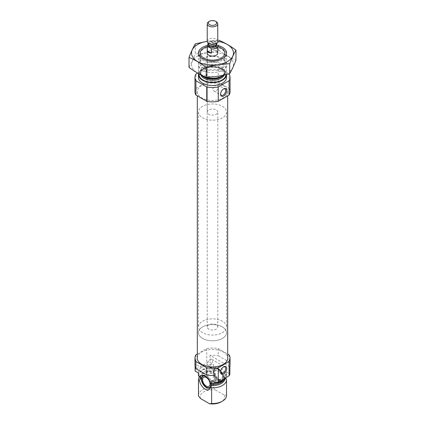 <?xml version="1.0" encoding="UTF-8"?>
<svg xmlns="http://www.w3.org/2000/svg" width="425" height="425" viewBox="0 0 425 425"><rect width="100%" height="100%" fill="white"/><g stroke="black" fill="none" stroke-linecap="round" stroke-linejoin="round"><path stroke-width="0.32" stroke-dasharray="2.12 1.59" d="M223.385 89.037A3.628 2.093 120 0 0 223.13 89.17A3.628 2.093 120 0 0 220.564 93.612A3.628 2.093 120 0 0 220.575 93.898M212.633 89.032C214.216 86.296 215.857 84.862 217.563 84.729C218.248 84.857 217.882 93.495 213.94 91.014L212.633 89.032M199.596 376.566A14.036 8.102 180 0 1 202.576 374.021A14.036 8.102 180 0 1 213.377 371.663L214.312 371.519L213.977 370.743L214.79 368.22L213.377 367.29L213.377 364.427L210.019 362.488A17.547 10.131 180 0 0 206.741 362.945L195.925 369.192A17.547 10.131 180 0 0 195.128 371.083M211.623 380.603A14.036 8.102 180 0 0 226.536 372.518A14.036 8.102 180 0 0 226.509 372.008L226.509 374.871L225.101 374.175L224.395 375.541L224.517 377.628A12.017 6.938 180 0 1 223.518 380.402M224.395 375.541A12.017 6.938 180 0 1 224.517 376.529C223.784 380.672 219.045 382.75 210.301 382.76L210.21 382.771M211.581 383.446A12.017 6.938 180 0 0 224.517 376.529L224.517 377.628A12.017 6.938 180 0 0 224.427 376.773L225.686 378.16M214.981 375.381L195.128 363.922L195.128 366.786M225.579 378.022A8.032 4.638 60 0 1 221.972 381.246A8.032 4.638 60 0 1 214.312 371.519M226.509 379.243L226.509 394.931L224.416 395.154L215.47 389.991L213.377 387.35L213.377 371.663M198.491 373.022A14.036 8.102 180 0 1 198.464 372.518A14.036 8.102 180 0 1 213.377 364.427M226.509 372.008L229.872 373.947M197.322 354.057L206.741 348.622A17.547 10.131 180 0 1 218.259 348.622L218.259 355.783L229.075 362.026A17.547 10.131 180 0 1 230.047 365.351M218.259 348.622L227.678 354.057M229.075 354.864L229.075 362.026M194.953 365.351A17.547 10.131 180 0 1 195.128 363.922M195.925 354.864L195.925 369.192M229.872 366.786L210.019 355.327A17.547 10.131 180 0 1 218.259 355.783M210.019 355.327L210.019 362.488M206.741 348.622L206.741 362.945M198.464 375.381A14.036 8.102 180 0 1 213.377 367.29M226.509 374.871A14.036 8.102 180 0 1 226.536 375.381A14.036 8.102 180 0 1 225.988 377.618M198.464 395.436A14.036 8.102 180 0 1 213.377 387.35M226.509 394.931A14.036 8.102 180 0 1 226.536 395.436M200.584 398.586A12.283 7.092 180 0 1 215.47 389.991M224.416 395.154A12.283 7.092 180 0 1 221.186 401.885M197.322 358.19A15.178 8.76 180 0 1 206.693 350.094A15.178 8.76 180 0 1 223.231 351.996A15.178 8.76 180 0 1 227.678 358.19M207.235 46.638A12.283 7.092 180 0 1 217.765 46.638M207.235 112.067A5.265 3.039 180 0 1 210.487 109.262A5.265 3.039 180 0 1 216.224 109.921A5.265 3.039 180 0 1 217.765 112.067A5.265 3.039 180 0 1 212.5 115.106A5.265 3.039 180 0 1 207.235 112.067L207.235 53.045A5.265 3.039 180 0 1 210.487 50.235A5.265 3.039 180 0 1 216.224 50.894M222.424 48.748L222.424 48.748A14.036 8.102 180 0 1 226.536 54.474A14.036 8.102 180 0 1 212.5 62.581A14.036 8.102 180 0 1 198.464 54.474A14.036 8.102 180 0 1 202.576 48.748A14.036 8.102 180 0 1 222.424 48.748L221.186 48.03L222.424 48.748M201.386 75.113A14.036 8.102 180 0 1 198.464 70.162A14.036 8.102 180 0 1 207.129 62.677A14.036 8.102 180 0 1 222.424 64.435A14.036 8.102 180 0 1 226.536 70.162A14.036 8.102 180 0 1 223.497 75.198M198.555 73.615A14.036 8.102 180 0 1 207.873 66.884A14.036 8.102 180 0 1 222.424 68.802A14.036 8.102 180 0 1 226.536 74.502M198.464 77.398A14.036 8.102 180 0 1 207.129 69.912A14.036 8.102 180 0 1 222.424 71.666A14.036 8.102 180 0 1 226.536 77.398M194.953 91.726A17.547 10.131 180 0 1 195.925 88.4L195.925 74.072M197.63 73.089L206.741 67.83A17.547 10.131 180 0 1 218.259 67.83L228.82 73.929M195.925 88.4L206.741 82.158L206.741 67.83M206.741 82.158A17.547 10.131 180 0 1 218.259 82.158L218.259 67.83M218.259 82.158L229.075 88.4L229.075 74.072M229.075 88.4A17.547 10.131 180 0 1 230.047 91.726M223.231 85.526A15.178 8.76 180 0 1 227.678 91.726A15.178 8.76 180 0 1 212.5 100.486A15.178 8.76 180 0 1 197.322 91.726A15.178 8.76 180 0 1 206.693 83.629A15.178 8.76 180 0 1 223.231 85.526M214.79 368.22A8.032 4.638 60 0 1 219.943 367.391A8.032 4.638 60 0 1 225.101 374.175M203.825 375.429A7.018 4.053 60 0 1 204.526 375.45A7.018 4.053 60 0 1 206.295 376.098A7.018 4.053 60 0 1 210.933 386.548A7.018 4.053 60 0 1 210.598 387.164M218.705 368.932A7.018 4.053 60 0 1 223.29 375.121A7.018 4.053 60 0 1 222.211 380.742A7.018 4.053 60 0 1 220.474 381.039A7.018 4.053 60 0 1 215.193 376.688A7.018 4.053 60 0 1 214.067 369.941A7.018 4.053 60 0 1 215.193 368.587A7.018 4.053 60 0 1 218.705 368.932M203.113 375.594A7.018 4.053 60 0 1 203.41 375.392A7.018 4.053 60 0 1 206.917 375.737A7.018 4.053 60 0 1 211.501 381.921A7.018 4.053 60 0 1 210.428 387.547A7.018 4.053 60 0 1 210.104 387.701M208.686 387.844A7.018 4.053 60 0 1 203.41 383.493A7.018 4.053 60 0 1 202.279 376.747M205.073 375.992A6.513 3.761 60 0 1 206.295 376.513A6.513 3.761 60 0 1 210.832 383.536M218.705 370.366A5.265 3.039 60 0 1 222.142 375.004A5.265 3.039 60 0 1 221.335 379.222A5.265 3.039 60 0 1 216.07 376.183A5.265 3.039 60 0 1 216.07 370.106A5.265 3.039 60 0 1 218.705 370.366M218.705 369.346A6.513 3.761 60 0 1 223.003 379.047A6.513 3.761 60 0 1 215.448 376.545A6.513 3.761 60 0 1 217.058 368.751A6.513 3.761 60 0 1 218.705 369.346M218.083 369.293A7.018 4.053 60 0 1 222.721 379.743A7.018 4.053 60 0 1 221.59 381.103A7.018 4.053 60 0 1 214.572 377.049A7.018 4.053 60 0 1 214.572 368.942A7.018 4.053 60 0 1 216.314 368.645A7.018 4.053 60 0 1 218.083 369.293M220.564 93.612L220.564 94.233M207.453 363.97A3.628 2.093 120 0 0 208.208 365.627A3.628 2.093 120 0 0 211.831 363.534A3.628 2.093 120 0 0 211.831 359.348A3.628 2.093 120 0 0 209.036 360.32A3.628 2.093 120 0 0 207.453 363.97M223.385 366.961A3.628 2.093 120 0 0 223.13 367.094A3.628 2.093 120 0 0 220.564 371.535A3.628 2.093 120 0 0 220.575 371.827M220.564 371.535L220.564 372.157M222.424 106.335A14.036 8.102 180 0 1 226.536 112.067A14.036 8.102 180 0 1 212.5 120.174A14.036 8.102 180 0 1 198.464 112.067A14.036 8.102 180 0 1 207.129 104.582A14.036 8.102 180 0 1 222.424 106.335M222.424 326.958A14.036 8.102 180 0 1 226.536 332.69A14.036 8.102 180 0 1 212.5 340.792A14.036 8.102 180 0 1 198.464 332.69A14.036 8.102 180 0 1 207.129 325.199A14.036 8.102 180 0 1 222.424 326.958M207.235 41.326A20.968 12.107 180 0 1 217.765 41.326M207.273 45.523A14.036 8.102 180 0 1 217.727 45.523M195.309 43.849L195.309 53.847C203.134 53.577 210.965 52.365 218.79 50.214L218.79 40.216L207.235 41.294M189.019 67.405C191.112 63.824 193.21 59.303 195.309 53.847M218.79 50.214C224.448 54.416 230.18 57.726 235.981 60.143M202.576 58.772A14.036 8.102 180 0 1 222.424 58.772A14.036 8.102 180 0 1 222.424 70.237A14.036 8.102 180 0 1 202.576 70.237A14.036 8.102 180 0 1 202.576 58.772L203.58 58.193A12.612 7.283 180 0 1 221.42 58.193A12.612 7.283 180 0 1 225.112 63.341A12.612 7.283 180 0 1 212.5 70.624A12.612 7.283 180 0 1 199.888 63.341A12.612 7.283 180 0 1 203.58 58.193L202.576 58.772L203.58 59.357A12.612 7.283 180 0 1 199.888 54.209A12.612 7.283 180 0 1 203.58 49.061A12.612 7.283 180 0 1 217.324 47.478A12.612 7.283 180 0 1 225.112 54.209A12.612 7.283 180 0 1 221.42 59.357A12.612 7.283 180 0 1 203.58 59.357M197.673 55.946A20.968 12.107 180 0 1 232.751 61.37A20.968 12.107 180 0 1 207.076 76.197A20.968 12.107 180 0 1 197.673 55.946M208.776 329.109A5.265 3.039 180 0 1 207.235 326.958A5.265 3.039 180 0 1 212.5 323.919A5.265 3.039 180 0 1 217.765 326.958A5.265 3.039 180 0 1 214.513 329.768A5.265 3.039 180 0 1 208.776 329.109M208.287 44.057A5.265 3.039 180 0 1 213.547 42.904L213.547 47.202L217.658 49.576A5.265 3.039 0 0 0 213.547 47.202M213.547 42.904L216.134 44.078L217.658 45.278L217.658 49.576M202.576 332.69A14.036 8.102 180 0 1 198.464 326.958A14.036 8.102 180 0 1 212.5 318.856A14.036 8.102 180 0 1 226.536 326.958A14.036 8.102 180 0 1 217.871 334.443A14.036 8.102 180 0 1 202.576 332.69M202.576 338.417A14.036 8.102 180 0 1 198.464 332.69A14.036 8.102 180 0 1 212.5 324.583A14.036 8.102 180 0 1 226.536 332.69A14.036 8.102 180 0 1 217.871 340.175A14.036 8.102 180 0 1 202.576 338.417M208.776 21.691A5.265 3.039 180 0 1 216.224 21.691M207.235 41.368A5.265 3.039 180 0 1 212.5 38.33A5.265 3.039 180 0 1 217.765 41.368M200.542 377.203A12.017 6.938 180 0 1 200.483 376.529A12.017 6.938 180 0 1 214.205 369.66M199.166 376.279A13.425 7.751 180 0 1 214.057 367.683M225.834 374.483A13.425 7.751 180 0 1 210.943 383.079M200.329 376.98A12.431 7.177 180 0 1 203.713 373.362C203.405 373.007 199.617 376.991 200.483 377.628A12.017 6.938 180 0 1 213.977 370.743M202.576 374.021L203.713 373.362A12.431 7.177 180 0 1 214.057 371.317M224.83 377.538A12.431 7.177 180 0 1 224.857 379.228M201.721 75.353A12.017 6.938 180 0 1 200.483 72.287C199.867 72.845 200.945 74.263 203.713 76.548A12.431 7.177 180 0 1 203.713 66.401A12.431 7.177 180 0 1 221.287 66.401A12.431 7.177 180 0 1 221.287 76.548C224.055 74.263 225.133 72.845 224.517 72.287A12.017 6.938 180 0 1 223.279 75.353M200.727 74.779A12.017 6.938 180 0 1 200.483 73.387L200.483 72.287A12.017 6.938 180 0 1 207.899 65.875A12.017 6.938 180 0 1 221 67.378A12.017 6.938 180 0 1 224.517 72.287L224.517 73.387A12.017 6.938 180 0 1 224.166 75.055M221 68.478A12.017 6.938 180 0 1 224.517 73.387C225.133 72.829 224.055 71.411 221.287 69.121C216.612 66.757 211.475 66.428 205.886 68.127C202.236 69.652 200.435 71.405 200.483 73.387A12.017 6.938 180 0 1 207.899 66.975A12.017 6.938 180 0 1 221 68.478M199.118 73.929A13.425 7.751 180 0 1 207.852 67.262A13.425 7.751 180 0 1 221.993 69.052A13.425 7.751 180 0 1 225.919 74.651M214.604 43.329C206.89 42.851 208.728 45.156 208.287 45.023A4.213 2.433 180 0 1 212.5 42.59A4.213 2.433 180 0 1 216.713 45.023L216.134 44.083M208.303 44.078A4.213 2.433 180 0 1 208.287 43.881L208.372 44.227A4.277 2.47 180 0 1 212.5 41.124A4.277 2.47 180 0 1 216.628 44.227L216.713 43.881A4.213 2.433 180 0 1 216.697 44.078M208.287 44.051L208.287 43.881A4.213 2.433 180 0 1 212.5 41.453A4.213 2.433 180 0 1 216.713 43.881L216.713 44.051M213.94 91.014L221.313 95.269M217.563 84.729L224.942 88.99M198.464 372.518L198.464 373.007M226.536 372.518L226.536 375.381M203.814 48.03L202.576 48.748M198.464 54.474L198.464 70.162M226.536 54.474L226.536 70.162M197.322 91.726L197.322 95.853M227.678 91.726L227.678 95.853M204.526 375.45L203.028 375.248M210.933 386.548L210.359 387.945M220.474 381.039L221.972 381.246M214.067 369.941L214.418 369.086M209.807 387.903L210.428 387.547M202.789 375.748L203.41 375.392M208.93 386.383L221.335 379.222M203.665 377.267L216.07 370.106M217.058 368.751L216.314 368.645M223.003 379.047L222.721 379.743M221.59 381.103L222.211 380.742M214.572 368.942L215.193 368.587M223.13 89.17L223.667 88.857M208.208 365.627L221.313 373.198M211.831 359.348L224.942 366.913M223.13 367.094L223.667 366.786M217.765 326.958L217.765 112.067M198.464 112.067L198.464 326.958M226.536 112.067L226.536 326.958M221.42 59.357L222.424 58.772L221.42 58.193M199.888 54.209L199.888 63.341M225.112 54.209L225.112 63.341M207.235 53.045L207.235 326.958"/><path stroke-width="0.64" d="M220.575 93.898A3.628 2.093 120 0 0 221.313 95.269A3.628 2.093 120 0 0 224.942 93.176A3.628 2.093 120 0 0 224.942 88.99A3.628 2.093 120 0 0 223.385 89.037M195.128 366.786L195.128 371.083L198.491 373.022L198.491 375.886L200.605 377.512L200.17 379.339L199.421 380.115L198.491 380.258A14.036 8.102 180 0 1 198.464 379.748A14.036 8.102 180 0 1 199.596 376.566M200.584 377.326L200.605 377.512A12.017 6.938 180 0 1 200.542 377.203M225.579 378.022L226.509 379.243A14.036 8.102 180 0 1 226.536 379.748A14.036 8.102 180 0 1 211.623 387.839L210.688 386.617L211.023 384.513L210.21 382.771L211.623 383.467L211.623 380.603L214.981 382.543L214.981 375.381A17.547 10.131 180 0 1 206.741 374.919L195.925 368.677A17.547 10.131 180 0 1 194.953 365.351L194.953 358.19A17.547 10.131 180 0 1 195.925 354.864L197.322 354.057M210.21 382.771A8.032 4.638 -120 0 0 203.028 375.248A8.032 4.638 -120 0 0 199.899 376.816M227.678 354.057L229.075 354.864A17.547 10.131 180 0 1 230.047 358.19L230.047 365.351A17.547 10.131 180 0 1 229.872 366.786L229.872 373.947A17.547 10.131 180 0 1 229.075 375.838L218.259 382.086A17.547 10.131 180 0 1 214.981 382.543M230.047 358.19A17.547 10.131 180 0 1 229.075 361.516L218.259 367.758A17.547 10.131 180 0 1 206.741 367.758L206.741 374.919M206.741 367.758L195.925 361.516L195.925 368.677M229.075 361.516L229.075 375.838M218.259 367.758L218.259 382.086M195.925 361.516A17.547 10.131 180 0 1 194.953 358.19M198.491 375.886A14.036 8.102 180 0 1 198.464 375.381L198.464 373.007M225.988 377.618A14.036 8.102 180 0 1 211.623 383.467M198.491 380.258L198.491 395.946A14.036 8.102 180 0 1 198.464 395.436L198.464 379.748M211.623 387.839L211.623 403.527A14.036 8.102 180 0 0 222.424 401.168A14.036 8.102 180 0 0 226.536 395.436L226.536 379.748M198.491 395.946L200.584 398.586L209.53 403.75L211.623 403.527M222.424 401.168L221.186 401.885A12.283 7.092 180 0 1 209.53 403.75M227.678 95.853L227.678 358.19A15.178 8.76 180 0 1 212.5 366.95A15.178 8.76 180 0 1 197.322 358.19L197.322 95.853M217.765 46.638A12.283 7.092 180 0 1 221.186 48.03L221.186 48.03A12.283 7.092 180 0 1 221.186 58.06A12.283 7.092 180 0 1 203.814 58.06A12.283 7.092 180 0 1 203.814 48.03A12.283 7.092 180 0 1 207.235 46.638M216.224 50.894A5.265 3.039 180 0 1 217.765 53.045A5.265 3.039 180 0 1 212.5 56.084A5.265 3.039 180 0 1 207.235 53.045L207.235 45.879A5.265 3.039 180 0 1 208.287 44.057M223.497 75.198A14.036 8.102 180 0 1 222.424 75.894A14.036 8.102 180 0 1 202.576 75.894A14.036 8.102 180 0 1 201.386 75.113M226.536 74.502A14.036 8.102 180 0 1 226.536 74.534A14.036 8.102 180 0 1 212.5 82.636A14.036 8.102 180 0 1 198.464 74.534A14.036 8.102 180 0 1 198.555 73.615M226.536 74.534L226.536 77.398A14.036 8.102 180 0 1 212.5 85.505A14.036 8.102 180 0 1 198.464 77.398L198.464 74.534M228.82 73.929L229.075 74.072A17.547 10.131 180 0 1 230.047 77.398L230.047 91.726A17.547 10.131 180 0 1 229.075 95.051L218.259 101.293A17.547 10.131 180 0 1 206.741 101.293L206.741 86.966L195.925 80.723A17.547 10.131 180 0 1 194.953 77.398A17.547 10.131 180 0 1 195.925 74.072L197.63 73.089M206.741 101.293L195.925 95.051L195.925 80.723M195.925 95.051A17.547 10.131 180 0 1 194.953 91.726L194.953 77.398M230.047 77.398A17.547 10.131 180 0 1 229.075 80.723L218.259 86.966A17.547 10.131 180 0 1 206.741 86.966M229.075 95.051L229.075 80.723M220.564 94.233A4.388 2.534 120 0 0 223.667 96.023A4.388 2.534 120 0 0 226.769 90.652A4.388 2.534 120 0 0 223.667 88.857A4.388 2.534 120 0 0 220.564 94.233M218.259 101.293L218.259 86.966M220.564 372.157A4.388 2.534 120 0 0 223.667 373.947A4.388 2.534 120 0 0 226.769 368.576A4.388 2.534 120 0 0 223.667 366.786A4.388 2.534 120 0 0 220.564 372.157M199.421 380.115A8.032 4.638 -120 0 0 204.377 388.663A8.032 4.638 -120 0 0 210.359 387.945A8.032 4.638 -120 0 0 210.688 386.617M210.598 387.164A7.018 4.053 60 0 1 209.807 387.903A7.018 4.053 60 0 1 204.691 386.32A7.018 4.053 60 0 1 201.376 379.706A7.018 4.053 60 0 1 202.789 375.748A7.018 4.053 60 0 1 203.825 375.429M210.104 387.701A7.018 4.053 60 0 1 208.686 387.844L207.942 387.743A6.513 3.761 60 0 1 203.038 383.706A6.513 3.761 60 0 1 201.997 377.448A6.513 3.761 60 0 1 205.073 375.992M201.997 377.448L202.279 376.747A7.018 4.053 60 0 1 203.113 375.594M210.832 383.536A6.513 3.761 60 0 1 207.942 387.743M206.295 377.527A5.265 3.039 60 0 1 209.738 382.165A5.265 3.039 60 0 1 208.93 386.383A5.265 3.039 60 0 1 203.665 383.345A5.265 3.039 60 0 1 203.665 377.267A5.265 3.039 60 0 1 206.295 377.527M220.575 371.827A3.628 2.093 120 0 0 221.313 373.198A3.628 2.093 120 0 0 224.942 371.105A3.628 2.093 120 0 0 224.942 366.913A3.628 2.093 120 0 0 223.385 366.961M217.765 41.326A20.968 12.107 180 0 1 231.551 58.103A20.968 12.107 180 0 1 200.52 62.98A20.968 12.107 180 0 1 197.673 44.487A20.968 12.107 180 0 1 207.235 41.326M217.727 45.523A14.036 8.102 180 0 1 222.424 58.772A14.036 8.102 180 0 1 202.576 58.772A14.036 8.102 180 0 1 202.576 47.313A14.036 8.102 180 0 1 207.273 45.523M207.235 41.294L195.309 43.849C193.21 47.43 191.112 51.951 189.019 57.407C194.671 59.739 200.403 63.049 206.21 67.336C214.035 65.184 221.866 63.973 229.691 63.702C231.79 58.241 233.888 53.725 235.981 50.145C230.329 45.943 224.597 42.633 218.79 40.216M189.019 57.407L189.019 67.405C194.82 71.692 200.552 75.002 206.21 77.329L206.21 67.336M235.981 50.145L235.981 60.143C233.888 65.599 231.79 70.12 229.691 73.7C221.866 75.847 214.035 77.058 206.21 77.329M229.691 63.702L229.691 73.7M207.342 50.782A5.265 3.039 0 0 0 208.776 52.328A5.265 3.039 0 0 0 211.453 53.157L207.342 50.782L207.342 46.484A5.265 3.039 180 0 1 207.235 45.879M217.658 45.278A5.265 3.039 180 0 1 217.765 45.879A5.265 3.039 180 0 1 211.453 48.859L211.453 53.157M211.453 48.859L209.398 47.287L207.342 46.484M209.541 24.671A4.186 2.417 180 0 1 209.541 21.25A4.186 2.417 180 0 1 215.459 21.25A4.186 2.417 180 0 1 215.459 24.671A4.186 2.417 180 0 1 209.541 24.671M215.459 21.25L216.224 21.691A5.265 3.039 180 0 1 217.765 23.837A5.265 3.039 180 0 1 214.513 26.647A5.265 3.039 180 0 1 208.776 25.989A5.265 3.039 180 0 1 207.235 23.837A5.265 3.039 180 0 1 208.776 21.691L209.541 21.25M217.765 23.837L217.765 41.368A5.265 3.039 180 0 1 217.584 42.155A5.265 3.039 180 0 1 213.865 44.306A5.265 3.039 180 0 1 208.776 43.52A5.265 3.039 180 0 1 207.416 42.155A5.265 3.039 180 0 1 207.235 41.368L207.235 23.837M211.581 383.446A12.017 6.938 180 0 1 210.795 383.398M200.573 378.484A12.017 6.938 180 0 1 200.483 377.628L200.483 377.118M223.518 380.402A12.017 6.938 180 0 1 211.023 384.513M200.17 379.339A12.431 7.177 180 0 1 200.329 376.98M224.857 379.228A12.431 7.177 180 0 1 210.943 385.56M222.424 75.894L221.287 76.548A12.431 7.177 180 0 1 203.713 76.548L202.576 75.894M223.279 75.353A12.017 6.938 180 0 1 212.5 79.225A12.017 6.938 180 0 1 201.721 75.353M224.166 75.055A12.017 6.938 180 0 1 212.256 80.325A12.017 6.938 180 0 1 200.727 74.779M225.919 74.651A13.425 7.751 180 0 1 211.873 82.275A13.425 7.751 180 0 1 199.118 73.929M216.713 44.051L216.713 45.023A4.213 2.433 180 0 1 214.11 47.265A4.213 2.433 180 0 1 209.525 46.739A4.213 2.433 180 0 1 208.287 45.023L208.287 44.051M217.584 42.155L216.628 44.227A4.277 2.47 180 0 1 213.61 45.974A4.277 2.47 180 0 1 209.477 45.337A4.277 2.47 180 0 1 208.372 44.227L207.416 42.155M216.697 44.078A4.213 2.433 180 0 1 213.95 46.166A4.213 2.433 180 0 1 209.525 45.602A4.213 2.433 180 0 1 208.303 44.078M217.765 45.879L217.765 53.045"/></g></svg>
